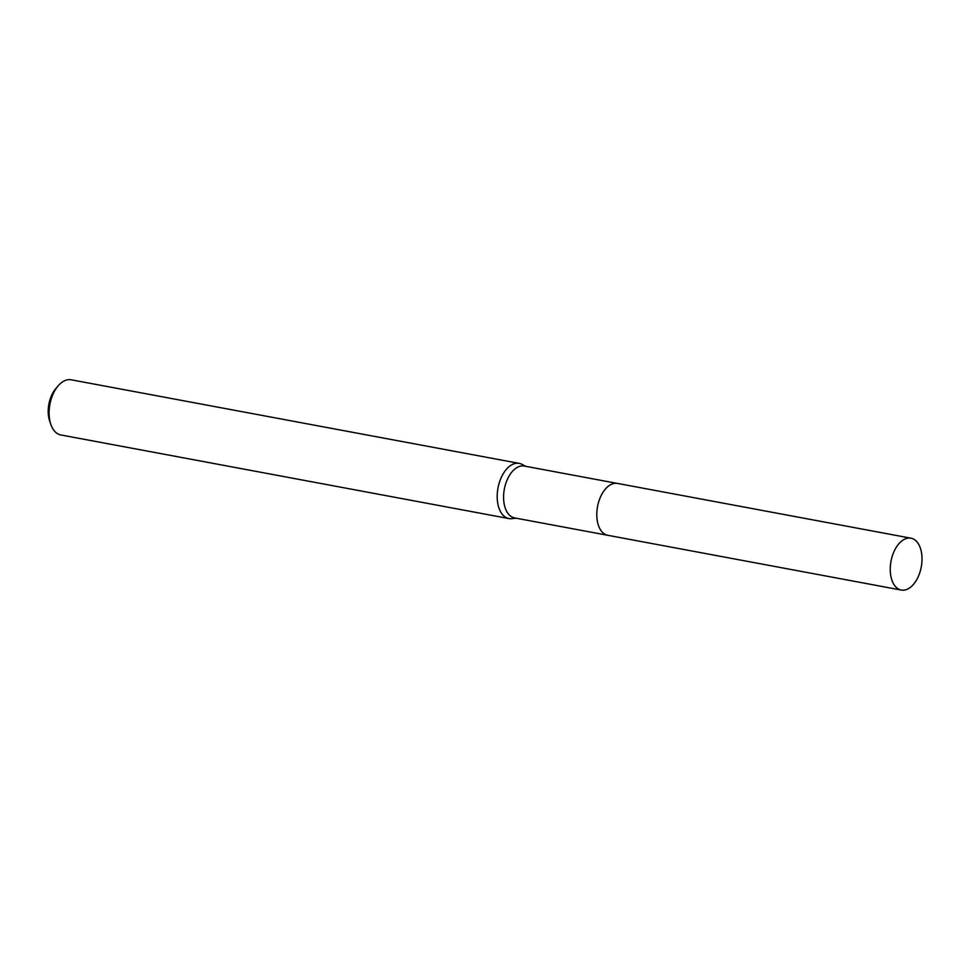 <?xml version="1.0" encoding="UTF-8"?>
<svg xmlns="http://www.w3.org/2000/svg" width="970" height="970" viewBox="0 0 970 970"><rect width="100%" height="100%" fill="white"/><g stroke="black" fill="none" stroke-linecap="round" stroke-linejoin="round"><path stroke-width="1.45" d="M602.807 492.554A26.384 15.399 100.6 0 0 597.108 509.323A26.384 15.399 100.6 0 0 597.411 521.508M617.065 483.363L524.309 466.049A26.384 15.399 100.6 0 0 503.903 491.935A26.384 15.399 100.6 0 0 514.633 517.919L607.39 535.222M525.679 466.303L522.042 464.375A28.069 16.381 100.6 0 0 519.241 463.393A28.069 16.381 100.6 0 0 497.537 490.929A28.069 16.381 100.6 0 0 508.947 518.574A28.069 16.381 100.6 0 0 511.917 518.659L516.004 518.174M519.241 463.393L71.137 379.791A28.069 16.381 100.6 0 0 58.006 386.036A28.069 16.381 100.6 0 0 49.434 407.327A28.069 16.381 100.6 0 0 50.84 424.399A28.069 16.381 100.6 0 0 60.843 434.96L508.947 518.574M58.006 386.036L55.69 388.776A23.571 13.762 100.6 0 0 48.5 406.66A23.571 13.762 100.6 0 0 49.676 421.016L50.84 424.399M902.924 590.209A26.384 15.399 100.6 0 0 921.5 565.571A26.384 15.399 100.6 0 0 910.963 538.192A26.384 15.399 100.6 0 0 909.339 538.035A26.384 15.399 100.6 0 0 890.763 562.685A26.384 15.399 100.6 0 0 901.288 590.063A26.384 15.399 100.6 0 0 902.924 590.209M910.963 538.192L617.514 483.424A26.396 15.399 100.6 0 0 615.877 483.278A26.396 15.399 100.6 0 0 597.302 507.928A26.396 15.399 100.6 0 0 607.838 535.319L901.288 590.063"/></g></svg>
